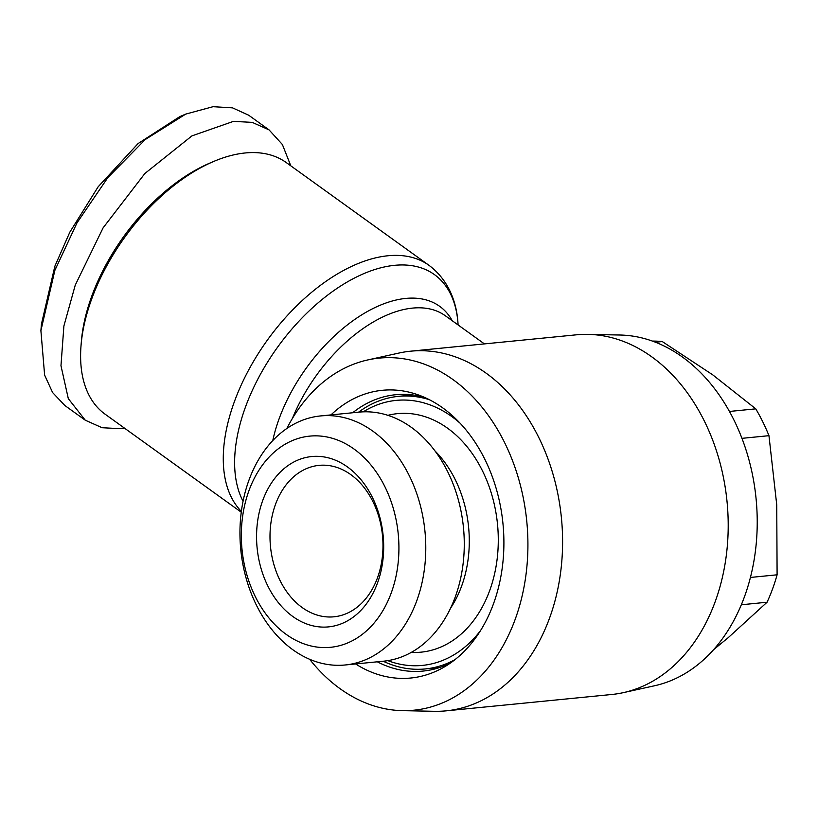 <?xml version="1.0" encoding="UTF-8"?>
<svg xmlns="http://www.w3.org/2000/svg" width="818" height="818" viewBox="0 0 818 818"><rect width="100%" height="100%" fill="white"/><g stroke="black" fill="none" stroke-linecap="round" stroke-linejoin="round"><path stroke-width="1.23" d="M290.799 165.829L282.394 144.53L269.071 129.898L248.672 115.205L232.506 107.853L213.007 106.698L185.727 114.101L179.756 116.647L138.099 143.549L98.14 186.811L69.816 232.189L54.847 266.259L41.421 324.173L40.9 330.646L44.622 375.114L52.608 392.558L64.867 405.524L85.266 420.207L102.097 427.722L120.931 428.714L124.643 428.254M185.727 114.101L145.287 139.51L107.761 177.71L76.994 222.874L54.847 270.431L40.9 330.646M455.002 659.645A136.954 101.299 84.4 0 1 425.309 668.94A136.954 101.299 84.4 0 1 383.182 661.22M480.565 630.555A133.15 98.477 84.4 0 1 387.834 660.637M435.012 450.974A106.524 78.784 84.4 0 1 461.587 586.189A106.524 78.784 84.4 0 1 450.544 608.214M387.885 415.329A119.837 88.63 84.4 0 1 478.244 462.978A119.837 88.63 84.4 0 1 489.624 590.729A119.837 88.63 84.4 0 1 411.301 652.396M352.691 412.753A138.856 102.7 84.4 0 1 395.646 394.726A138.856 102.7 84.4 0 1 424.194 397.251M330.973 414.9A144.561 106.923 84.4 0 1 418.223 394.879A144.561 106.923 84.4 0 1 442.763 407.906A144.561 106.923 84.4 0 1 503.898 541.076A144.561 106.923 84.4 0 1 445.053 666.517A144.561 106.923 84.4 0 1 355.574 663.95M320.564 415.933L359.051 412.129A125.134 92.546 84.4 0 1 446.475 469.327A125.134 92.546 84.4 0 1 455.227 597.038A125.134 92.546 84.4 0 1 383.652 661.179L345.165 664.983A125.134 92.546 84.4 0 1 257.742 607.774A125.134 92.546 84.4 0 1 248.989 480.074A125.134 92.546 84.4 0 1 320.564 415.933A125.134 92.546 84.4 0 1 407.977 473.131A125.134 92.546 84.4 0 1 416.74 600.841A125.134 92.546 84.4 0 1 345.165 664.983M309.623 659.257A176.903 130.839 -95.6 0 0 340.022 688.664A176.903 130.839 -95.6 0 0 402.436 710.648A176.903 130.839 -95.6 0 0 525.299 579.533A176.903 130.839 -95.6 0 0 453.1 379.664A176.903 130.839 -95.6 0 0 367.793 359.93A176.903 130.839 -95.6 0 0 286.821 428.499M402.436 710.648L434.409 711.302A180.706 133.651 -95.6 0 0 446.168 710.842A180.706 133.651 -95.6 0 0 560.964 569.645A180.706 133.651 -95.6 0 0 486.158 373.202A180.706 133.651 -95.6 0 0 410.646 351.188A180.706 133.651 -95.6 0 0 399.02 353.039L367.793 359.93M391.249 592.917A106.115 78.487 84.4 0 1 286.208 634.39A106.115 78.487 84.4 0 1 248.999 490.514A106.115 78.487 84.4 0 1 354.041 449.041A106.115 78.487 84.4 0 1 391.249 592.917M446.168 710.842L611.782 694.482A180.706 133.651 -95.6 0 0 623.408 692.631A180.706 133.651 -95.6 0 0 727.366 545.504A180.706 133.651 -95.6 0 0 651.772 356.842A180.706 133.651 -95.6 0 0 588.019 334.368A180.706 133.651 -95.6 0 0 576.261 334.828L410.646 351.188M623.408 692.631L654.645 685.74A176.903 130.839 -95.6 0 0 756.405 541.7A176.903 130.839 -95.6 0 0 682.406 357.016A176.903 130.839 -95.6 0 0 619.993 335.022L588.019 334.368M262.752 500.411A85.593 63.313 84.4 0 1 347.476 466.955A85.593 63.313 84.4 0 1 377.497 583.019A85.593 63.313 84.4 0 1 292.762 616.465A85.593 63.313 84.4 0 1 262.752 500.411M377.487 577.794A76.084 56.278 -95.6 0 0 372.17 500.146A76.084 56.278 -95.6 0 0 319.01 465.37A76.084 56.278 -95.6 0 0 275.492 504.369A76.084 56.278 -95.6 0 0 280.819 582.017A76.084 56.278 -95.6 0 0 333.969 616.803A76.084 56.278 -95.6 0 0 377.487 577.794M713.705 649.584L728.102 637.774L767.069 602.222A167.383 123.804 -95.6 0 0 772.581 588.878A167.383 123.804 -95.6 0 0 777.1 574.809L776.742 504.88L768.961 435.677L741.946 438.346M750.443 577.447L777.1 574.809M458.09 324.95L458.019 323.816C456.935 303.498 449.225 280.369 428.908 265.267L286.228 162.547A155.021 87.403 125.8 0 0 245.206 152.966A155.021 87.403 125.8 0 0 213.426 161.565A155.021 87.403 125.8 0 0 91.831 298.611A155.021 87.403 125.8 0 0 81.043 345.441A155.021 87.403 125.8 0 0 105.082 414.174L241.259 512.201M358.581 412.17A136.954 101.299 84.4 0 1 398.386 396.362A136.954 101.299 84.4 0 1 429.317 399.675M363.253 411.843A133.15 98.477 84.4 0 1 460.084 423.192M450.442 663.03A138.856 102.7 84.4 0 1 422.947 671.087A138.856 102.7 84.4 0 1 377.303 661.803M729.441 411.454L755.76 408.847L712.723 374.838L662.273 341.556L655.463 342.221M767.069 602.222L741.353 604.768M652.416 341.086A167.383 123.804 84.4 0 1 662.273 341.556M768.961 435.677A167.383 123.804 -95.6 0 0 755.76 408.847M213.426 161.565L209.694 163.16A150.267 84.724 125.8 0 0 81.371 341.392L81.043 345.441M269.071 129.898L252.241 122.383L233.406 121.381L191.933 135.88L144.868 173.508L103.109 227.844L75.256 285.114L63.896 325.993L60.972 365.718L68.313 398.652L85.266 420.207M458.019 323.826A150.676 84.949 125.8 0 0 367.517 272.118A150.676 84.949 125.8 0 0 245.533 406.883A150.676 84.949 125.8 0 0 243.058 501.24M428.908 265.267A155.021 87.403 125.8 0 0 234.51 401.331A155.021 87.403 125.8 0 0 241.361 511.393M54.847 266.259L54.847 270.431M452.252 320.738A127.986 72.158 125.8 0 0 366.883 311.791A127.986 72.158 125.8 0 0 279.163 418.652A127.986 72.158 125.8 0 0 272.772 440.565M484.42 343.897L445.227 315.687A123.641 69.704 125.8 0 0 292.435 418.376M425.309 668.94L439.624 667.529M398.386 396.362L412.691 394.951"/></g></svg>
